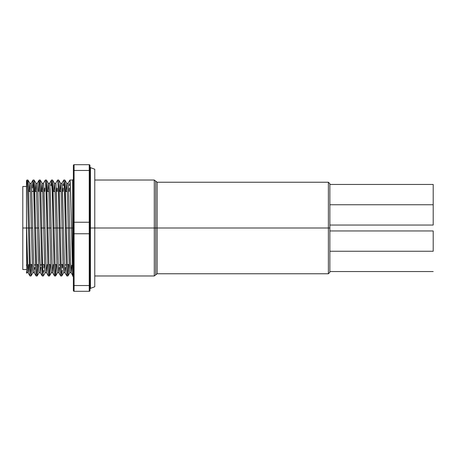 <?xml version="1.0" encoding="UTF-8"?>
<svg xmlns="http://www.w3.org/2000/svg" width="456" height="456" viewBox="0 0 456 456"><rect width="100%" height="100%" fill="white"/><g stroke="black" fill="none" stroke-linecap="round" stroke-linejoin="round"><path stroke-width="0.68" d="M154.282 180.023L157.138 182.235L157.138 273.765L328.388 273.765L328.388 182.235L329.865 183.711L329.865 272.289L329.865 228L328.388 228L328.388 273.765L328.388 228L157.138 228L157.138 182.235L157.138 228L155.713 228L155.713 274.871L155.713 228L154.282 228L154.282 275.977L154.282 228L94.768 228L154.282 228L154.282 180.023L94.768 180.023M157.138 273.765L154.282 275.977L154.282 228L155.713 228L155.713 181.129L155.713 274.871L155.713 228L328.388 228L328.388 182.235L328.388 228L329.865 228L329.865 272.289L328.388 273.765M433.2 204.75L329.865 204.75L433.2 204.75L433.2 184.452L433.2 225.047L433.2 204.75M433.2 251.25L329.865 251.25L433.2 251.25L433.2 230.953L433.2 251.25M157.138 228L157.138 273.765L157.138 228M329.865 228L329.865 183.711L329.865 228M154.282 228L154.282 180.023L154.282 228M155.713 228L155.713 181.129L155.713 228M89.969 166.959L90.453 167.648L90.453 228L94.768 228L94.768 169.222L94.768 286.778L94.768 228L90.453 228L90.453 167.648L90.453 228L89.969 228L89.969 170.835L89.969 222.613A0.735 0.37 0 0 0 89.233 222.243L74.1 222.243L74.1 233.757L89.233 233.757L89.233 285.536L74.1 285.536L74.1 233.757L89.233 233.757L89.233 170.464A0.735 0.37 0 0 1 89.969 170.835L89.969 165.442L89.969 170.835A0.735 0.37 180 0 0 89.233 170.464L89.233 164.707A0.735 0.735 0 0 1 89.969 165.442A0.735 0.735 0 0 0 89.233 164.707L74.1 164.707L74.1 170.464L89.233 170.464L89.233 228L89.969 228L89.969 222.613A0.735 0.37 180 0 0 89.233 222.243L74.1 222.243L74.1 170.464L89.233 170.464L89.233 164.707L74.1 164.707A0.735 0.735 0 0 0 73.365 165.442L73.365 228L74.1 228L74.1 222.243A0.735 0.37 180 0 0 73.365 222.613L73.365 228L72.624 228L72.624 180.023L69.95 180.023L70.52 188.043L71.489 228L68.252 228L69.586 271.839L69.791 272.728L71.153 272.728L70.395 259.772L68.833 196.228L68.28 184.161L68.075 183.272L66.713 183.272L67.283 190.745L68.252 228L72.624 228L72.624 187.49M71.638 267.421L71.153 272.728M72.994 275.954L72.624 272.095L72.624 275.977L71.489 228L72.624 272.095L72.624 228L71.489 228L70.207 181.494L69.916 180.052L68.035 183.306L68.588 189.263L70.64 266.737L71.113 272.694L71.723 265.255M26.488 228L26.733 272.728L26.556 228L22.8 228L22.8 269.519L22.8 228L26.488 228L26.488 224.705L26.488 228M26.733 180.622L26.989 180.234L27.463 187.929L28.432 228L29.469 228L26.556 228L27.582 266.737L28.055 272.694L28.688 264.537L28.3 271.839L28.095 272.728L27.89 271.839L26.488 224.705L26.488 180.701L26.556 228L28.432 228L29.765 275.019L29.971 275.977L31.008 275.977L30.438 267.957L29.469 228L31.344 228L32.484 269.257L32.883 272.728L34.246 272.728L33.676 265.255M33.493 259.772L32.707 228L31.344 228L32.707 228L31.567 186.743L31.173 183.272L29.805 183.272L30.375 190.745L31.344 228L29.469 228L28.534 188.949L27.793 180.479M34.451 271.839L34.246 272.728M34.73 267.421L34.645 269.257M34.844 264.537L34.816 265.255M45.794 259.772L45.013 228L41.77 228L40.806 188.043L40.236 180.023L39.199 180.023L39.769 188.043L40.732 228L41.77 228L40.732 228L39.45 181.494L39.159 180.052L37.284 183.306L37.837 189.263L38.857 228L37.495 228L38.276 259.772L38.828 271.839L39.034 272.728L40.396 272.728L39.643 259.772L37.894 190.745L37.324 183.272L35.956 183.272L36.526 190.745L37.495 228L38.857 228L40.356 272.694L42.237 275.948L40.732 228L42.066 275.019L42.271 275.977L43.309 275.977L42.739 267.957L41.77 228L43.645 228L44.791 269.257L45.184 272.728L46.546 272.728L45.976 265.255M40.88 267.421L40.396 272.728M40.994 264.537L40.966 265.255M47.145 264.537L46.546 272.728M51.944 259.772L51.163 228L49.795 228L50.764 265.255L51.334 272.728L52.702 272.728L52.132 265.255M53.295 264.537L52.702 272.728M58.094 259.772L57.313 228L55.951 228L56.914 265.255L57.484 272.728L58.852 272.728L58.282 265.255M59.337 267.421L58.852 272.728M59.445 264.537L59.422 265.255M64.245 259.772L63.464 228L62.101 228L62.882 259.772L63.64 272.728L65.003 272.728L64.433 265.255M65.487 267.421L65.003 272.728M65.596 264.537L65.573 265.255M29.845 183.306L27.97 180.052L28.443 186.447L30.495 269.553L31.048 275.948L32.923 272.694L32.37 266.737L30.318 189.263L29.845 183.306L29.212 191.463L29.805 183.272M35.363 191.463L35.956 183.272M43.679 184.161L43.474 183.272L42.112 183.272L42.864 196.228L43.645 228L45.013 228L43.679 184.161M42.151 183.306L40.27 180.052L40.749 186.447L42.796 269.553L43.348 275.948L45.224 272.694L44.671 266.737L42.619 189.263L42.151 183.306L41.513 191.463L42.112 183.272M49.829 184.161L49.624 183.272L48.262 183.272L48.832 190.745L49.795 228L51.163 228L49.829 184.161M49.499 275.948L51.374 272.694L50.821 266.737L49.795 228L46.888 228L47.926 228L49.208 274.506L49.499 275.948L50.143 264.537L49.664 275.019L49.459 275.977L49.259 275.019L48.296 246.234L47.926 228L49.795 228L48.775 189.263L48.302 183.306L47.663 191.463L48.262 183.272M55.98 184.161L55.774 183.272L54.412 183.272L54.982 190.745L55.951 228L57.313 228L55.98 184.161M55.649 275.948L57.53 272.694L56.971 266.737L55.951 228L53.038 228L54.076 228L55.358 274.506L55.649 275.948L56.293 264.537L55.814 275.019L55.609 275.977L55.41 275.019L54.452 246.234L54.076 228L55.951 228L54.925 189.263L54.452 183.306L53.814 191.463L54.412 183.272M62.13 184.161L61.925 183.272L60.562 183.272L61.132 190.745L62.101 228L63.464 228L62.13 184.161M62.25 270.283L61.765 275.977L61.366 272.255L60.226 228L62.101 228L61.075 189.263L60.602 183.306L59.964 191.463L60.562 183.272M67.95 275.948L69.831 272.694L69.278 266.737L68.252 228L65.339 228L66.376 228L67.665 274.506L67.95 275.948L68.594 264.537L68.121 275.019L67.915 275.977L67.71 275.019L66.753 246.234L66.376 228L68.252 228L67.226 189.263L66.753 183.306L66.12 191.463L66.713 183.272M72.989 275.948L72.624 272.095L72.624 228L73.365 228L73.365 290.557A0.735 0.735 0 0 0 74.1 291.293L89.233 291.293L89.233 285.536A0.735 0.37 0 0 0 89.969 285.165L89.969 290.557L89.969 285.165A0.735 0.37 180 0 1 89.233 285.536L74.1 285.536L74.1 291.293L89.233 291.293L89.233 233.757A0.735 0.37 -0 0 0 89.969 233.386L89.969 285.165L89.969 233.386A0.735 0.37 180 0 1 89.233 233.757L89.233 228L89.969 228L89.969 233.386L89.969 228L90.453 228L90.453 288.352L94.768 286.778M37.198 275.948L39.073 272.694L38.521 266.737L36.469 189.263L36.001 183.306L34.12 180.052L35.619 228L37.495 228L34.582 228L35.551 267.957L36.121 275.977L37.158 275.977L36.406 262.08L34.65 188.043L34.285 180.981L34.08 180.023L33.049 180.023L33.801 193.92L34.582 228L35.619 228L36.907 274.506L37.198 275.948L37.842 264.537L37.158 275.977M60.602 183.306L58.727 180.052L59.2 186.447L61.252 269.553L61.799 275.948L63.68 272.694L63.127 266.737L62.101 228L60.226 228L58.892 180.981L58.687 180.023L57.65 180.023L58.22 188.043L59.189 228L60.226 228L57.313 228L59.189 228L60.329 272.255L60.728 275.977L61.765 275.977M31.048 275.948L31.686 264.537L31.008 275.977M30.541 267.957L30.649 264.537L30.541 267.957M36.805 264.537L36.691 267.957M43.793 270.283L43.708 272.255M43.993 264.537L43.879 267.957M42.841 267.957L42.79 269.393M48.991 267.957L49.105 264.537L48.991 267.957M48.302 183.306L46.421 180.052L47.926 228L46.78 183.745L46.387 180.023L45.349 180.023L46.102 193.92L47.937 270.283L48.421 275.977L49.459 275.977M55.256 264.537L55.142 267.957M54.452 183.306L52.577 180.052L54.076 228L52.93 183.745L52.537 180.023L51.499 180.023L52.252 193.92L54.087 270.283L54.572 275.977L55.609 275.977M62.443 264.537L62.329 267.957M61.246 269.393L61.406 264.537M67.448 267.957L67.556 264.537L67.448 267.957M66.753 183.306L64.877 180.052L66.376 228L65.236 183.745L64.837 180.023L63.8 180.023L64.558 193.92L66.394 270.283L66.878 275.977L67.915 275.977M28.055 272.694L29.931 275.948L29.458 269.553L27.406 186.447L26.858 180.052L27.93 180.023M33.516 188.043L33.402 191.463L33.516 188.043M32.564 185.717L33.049 180.023M33.009 180.052L31.128 183.306L31.681 189.263L33.733 266.737L34.206 272.694L36.081 275.948L35.608 269.553L33.556 186.447L33.009 180.052L32.479 188.043M39.666 188.043L39.552 191.463L39.666 188.043M38.515 191.463L38.994 180.981M44.665 191.463L44.779 188.043M52.018 186.612L51.967 188.043M51.46 180.052L49.584 183.306L50.137 189.263L52.189 266.737L52.657 272.694L54.538 275.948L54.064 269.553L52.012 186.447L51.46 180.052L51.015 185.717M58.117 188.043L58.009 191.463M56.971 191.463L57.08 188.043M63.316 185.717L63.407 183.745M63.122 191.463L63.23 188.043M69.466 185.717L69.557 183.745M69.272 191.463L69.38 188.043M26.488 272.984L26.488 271.48L26.488 273.184L26.773 272.694M26.488 189.639L26.488 193.475M26.488 201.66L26.488 224.705M22.8 186.481L22.8 228L22.8 186.481L26.488 186.481M73.365 170.835A0.735 0.37 0 0 1 74.1 170.464L74.1 164.707A0.735 0.735 0 0 0 73.365 165.442L73.365 222.613A0.735 0.37 0 0 1 74.1 222.243L74.1 170.464A0.735 0.37 180 0 0 73.365 170.835M74.1 228L73.365 228L73.365 233.386A0.735 0.37 0 0 0 74.1 233.757L74.1 228M74.1 285.536L74.1 233.757A0.735 0.37 180 0 1 73.365 233.386L73.365 285.165A0.735 0.37 -0 0 0 74.1 285.536A0.735 0.37 180 0 1 73.365 285.165L73.365 290.557A0.735 0.735 0 0 0 74.1 291.293L74.1 285.536M90.453 228L90.453 288.352L90.453 228M89.969 290.557A0.735 0.735 0 0 1 89.233 291.293A0.735 0.735 0 0 0 89.969 290.557M26.488 265.648L26.488 264.537M66.838 275.948L66.365 269.553L64.313 186.447L63.766 180.052L61.885 183.306L62.438 189.263L64.49 266.737L64.963 272.694L66.838 275.948M60.688 275.948L60.215 269.553L58.163 186.447L57.61 180.052L55.735 183.306L56.287 189.263L58.339 266.737L58.813 272.694L60.688 275.948M48.387 275.948L47.908 269.553L45.862 186.447L45.309 180.052L43.434 183.306L43.987 189.263L46.033 266.737L46.506 272.694L48.387 275.948M26.488 181.135L26.858 180.052M154.282 275.977L94.768 275.977M329.865 225.047L433.2 225.047M329.865 271.548L433.2 271.548M157.138 182.235L328.388 182.235M329.865 230.953L433.2 230.953M329.865 184.452L433.2 184.452M28.095 272.728L26.733 272.728M72.624 180.023L73.365 179.282M67.311 191.463L65.521 191.463M61.155 191.463L59.371 191.463M55.005 191.463L53.215 191.463M48.855 191.463L47.065 191.463M42.704 191.463L40.915 191.463M36.554 191.463L34.764 191.463M33.727 191.463L31.766 191.463M30.404 191.463L28.614 191.463M26.488 269.519L22.8 269.519M69.192 264.537L67.231 264.537M63.042 264.537L61.081 264.537M56.892 264.537L54.931 264.537M50.741 264.537L48.781 264.537M44.591 264.537L42.63 264.537M38.435 264.537L36.48 264.537M32.285 264.537L30.324 264.537M90.453 167.648L94.768 169.222M73.028 275.977L72.624 275.977L73.365 276.718M90.453 288.352L89.969 289.041M72.624 275.31L71.113 272.694"/></g></svg>

